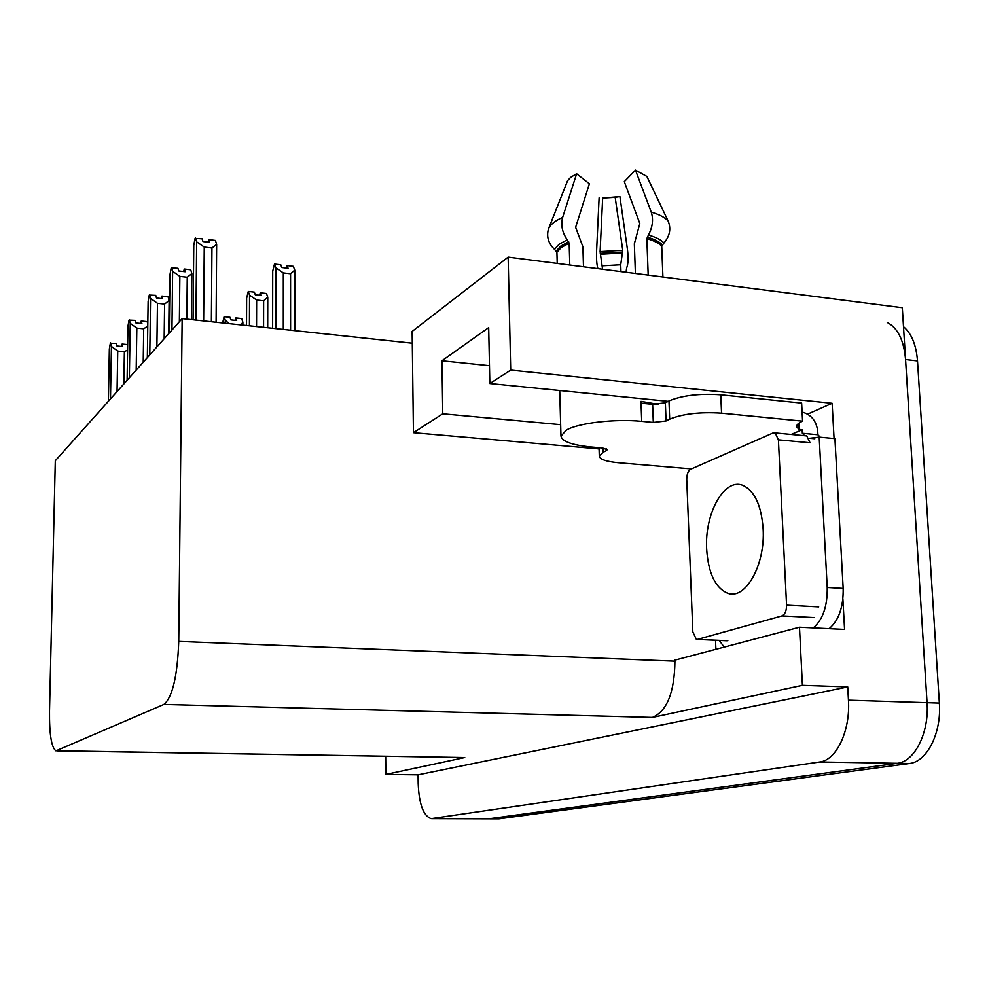 <?xml version="1.0" encoding="UTF-8"?>
<svg xmlns="http://www.w3.org/2000/svg" width="989" height="989" viewBox="0 0 989 989"><rect width="100%" height="100%" fill="white"/><g stroke="black" fill="none" stroke-linecap="round" stroke-linejoin="round"><path stroke-width="1.48" d="M668.218 401.324L489.839 383.522L510.707 370.096L832.132 403.277L834.073 438.523M510.707 370.096L508.148 257.115L902.314 307.715L927.064 702.684C929.339 732.577 914.689 761.703 897.332 763.298L488.529 818.818L897.332 763.298C914.689 761.703 929.339 732.577 927.064 702.684L905.565 359.526C903.872 340.253 897.765 327.891 887.244 322.451M807.667 414.131L832.132 403.277M715.9 649.291L715.517 640.254M842.9 599.062L844.569 629.424L799.483 627.224L674.906 660.12L674.943 661.146C674.498 692.473 666.982 711.239 652.394 717.421L802.413 685.328L799.483 627.224M56.892 750.874L464.756 757.549L385.858 774.424L418.075 774.832L847.734 686.922L848.451 700.175C850.515 730.636 836.385 760.343 819.782 761.975L431.13 818.645C423.366 815.876 419.052 804.144 418.186 783.473L418.075 774.832M385.673 756.338L385.858 774.424M802.413 685.328L847.734 686.922M508.148 257.115L412.141 331.426L413.439 432.675L599.074 448.895M182.149 318.606L55.297 460.726L49.512 710.906C49.289 734.197 51.428 747.511 55.928 750.861L163.877 704.428C172.457 697.332 177.414 676.328 178.737 641.404L182.149 318.606L412.289 343.208M413.439 432.675L442.775 413.798L560.664 424.652M489.839 383.522L488.69 327.606L441.947 360.762L489.468 365.695M441.947 360.762L442.775 413.798M903.501 326.667C911.561 333.516 916.234 344.938 917.508 360.911L939.365 703.08C941.676 732.886 926.953 761.926 909.472 763.496L499.037 818.83L489.79 818.83M283.311 272.915L275.869 267.846L274.497 264.063L280.789 264.817L281.778 267.512L288.071 268.266L287.07 265.584L293.337 266.338L294.759 270.108L290.568 273.768L283.311 272.915L283.299 329.424M294.809 330.647L294.759 270.108M290.593 330.202L290.568 273.768M275.869 267.846L275.807 328.62M274.497 264.063L272.717 271.122L272.63 328.274M286.773 268.118L286.773 265.893L286.229 268.056M287.07 265.584L286.971 268.143M208.667 239.968L207.987 242.157M208.469 242.218L208.481 239.944M193.065 319.768L193.77 245.371L195.068 238.411L202.115 238.782L202.992 241.539L209.656 242.367L208.766 239.61L208.642 242.243M208.766 239.61L215.392 240.426L216.653 244.295L211.943 247.992L204.253 247.052L203.635 320.906M204.253 247.052L196.65 241.823L195.933 320.077M195.439 237.953L196.65 241.823M216.653 244.295L216.097 322.241M211.374 321.734L211.943 247.992M256.633 300.038L249.537 295.13L248.288 291.434L254.358 292.126L255.261 294.759L261.331 295.451L260.428 292.818L266.461 293.51L267.759 297.195L263.63 300.817L256.633 300.038L256.547 326.555M267.698 327.755L267.759 297.195M263.569 327.31L263.63 300.817M249.537 295.13L249.426 325.801M248.288 291.434L246.632 298.134L246.521 325.492M260.132 295.315L260.144 293.103L259.625 295.254M260.428 292.818L260.317 295.328M229.201 323.638L225.282 320.275L224.132 316.653L230.004 317.296L230.82 319.867L236.68 320.498L235.852 317.926L241.687 318.557L242.874 322.167L240.896 324.887M242.861 325.097L242.874 322.167M225.282 320.275L225.257 323.218M224.132 316.653L222.624 322.933M235.58 320.374L235.592 318.186L235.098 320.325M235.852 317.926L235.753 320.399M184.263 269.367L183.62 271.542M184.078 271.592L184.102 269.342M169.292 333.021L169.984 274.559L171.196 267.945L177.958 268.279L178.749 270.974L185.166 271.728L184.362 269.033L184.238 271.616M184.362 269.033L190.741 269.774L191.878 273.557L187.255 277.229L179.862 276.364L179.368 321.722M179.862 276.364L172.63 271.307L171.95 330.042M171.53 267.525L172.63 271.307M191.878 273.557L191.433 319.595M186.834 319.113L187.255 277.229M161.85 296.366L161.232 298.542M161.664 298.591L161.689 296.354M147.336 357.61L148.127 301.385L149.265 295.081L155.755 295.377L156.472 298.023L162.653 298.703L161.924 296.07L161.813 298.604M161.924 296.07L168.081 296.749L169.119 300.446L164.594 304.08L157.461 303.289L156.892 346.904M157.461 303.289L150.563 298.394L149.784 354.878M149.574 294.697L150.563 298.394M169.119 300.446L168.723 333.652M164.162 338.77L164.594 304.08M141.167 321.277L140.586 323.428M140.994 323.477L141.031 321.264M127.111 380.283L127.977 326.11L129.04 320.102L135.295 320.374L135.95 322.946L141.909 323.576L141.254 321.005L141.143 323.49M141.254 321.005L147.188 321.623L147.806 323.996M147.781 325.999L143.702 328.818L136.828 328.101L136.185 370.109M136.828 328.101L130.227 323.354L129.361 377.749M129.324 319.744L130.227 323.354M143.22 362.234L143.702 328.818M122.043 344.32L121.486 346.447M121.882 346.496L121.919 344.308M108.407 401.237L109.346 348.993L110.335 343.232L116.368 343.48L116.962 346.002L122.723 346.57L122.117 344.061L122.006 346.509M122.117 344.061L127.68 344.617M127.593 349.97L124.379 351.701L117.74 351.046L117.048 391.545M117.74 351.046L111.423 346.434L110.496 398.901M110.595 342.899L111.423 346.434M123.86 383.93L124.379 351.701M557.227 263.42L556.918 252.195L554.458 249.277C548.413 243.479 546.398 236.779 548.413 229.176L567.599 180.69L548.808 228.051M583.498 266.783L582.892 246.768L575.623 227.309L589.395 183.781L576.636 173.755L570.653 177.365L567.599 180.69M658.142 404.353L640.996 401.349L641.057 403.166L652.629 404.303L665.362 402.795L666.054 420.943L653.309 422.414L641.713 421.314C615.282 418.619 578.713 422.921 566.462 429.992L560.973 436.087C562.049 441.477 572.137 445.112 591.274 446.991L602.412 447.968L607.271 449.661L606.294 450.675L606.232 448.734M626.086 272.259L626.618 268.031C628.25 264.051 628.51 257.746 627.397 249.117L619.918 196.576L615.183 197.318L622.749 250.291L620.721 264.768L620.956 271.592M648.191 275.09L646.843 238.646L648.438 235.061C652.641 227.087 653.581 219.447 651.244 212.116L635.47 170.108L646.868 176.425L668.144 221.029C671.259 228.694 669.874 236 663.965 242.973L661.728 246.174L662.914 276.982M576.636 173.755L562.654 217.37C560.664 224.923 562.197 232.39 567.229 239.783L569.169 243.146L569.8 265.027M635.47 170.108L624.306 181.642L639.834 223.539L634.345 243.801L635.395 273.446M602.561 269.231L600.113 251.589L602.66 198.072L615.183 197.318M602.66 198.072L619.918 196.576M599.111 197.837L596.602 250.885C596.293 258.636 596.726 264.558 597.9 268.637M665.362 402.795L668.984 400.928C682.163 395.39 699.421 393.338 720.758 394.784L801.634 403.079L802.574 421.129C798.284 423.045 796.33 424.961 796.714 426.865L799.038 429.399L802.166 429.708L791.212 434.431M691.435 468.897L618.212 462.704C606.319 461.579 600.014 459.415 599.297 456.213L603.092 452.27L606.294 450.675M666.054 420.943L669.689 419.138C682.904 413.773 700.187 411.783 721.562 413.167L802.574 421.129M829.141 628.67C838.783 620.523 843.469 607.11 843.172 588.43L834.926 438.609L819.189 437.113L809.051 438.35M843.172 588.43L827.224 587.491C827.496 606.245 822.848 619.707 813.292 627.891M724.195 647.103L719.226 640.427M802.104 412.067C811.165 414.465 816.37 420.857 817.73 431.204L817.915 434.74L802.351 433.256L802.166 429.708M799.038 429.399L798.716 423.28M820.264 437.212L817.915 434.74M804.638 435.704L802.351 433.256M827.224 587.491L819.189 437.113M763.125 528.756C761.32 505.231 754.57 490.767 742.875 485.376C724.269 477.563 704.514 513.612 706.653 549.068C708.309 573.348 715.393 588.109 727.892 593.338C745.558 600.002 765.449 564.756 763.125 528.756M692.844 631.971L696.367 639.401L697.517 639.389L781.953 615.912C784.994 614.49 786.539 610.905 786.576 605.157L778.405 439.821L775.178 432.91L773.002 432.972L690.631 469.256C688.084 470.888 686.786 474.287 686.737 479.455L692.844 631.971M778.405 439.821L810.065 442.775L806.752 435.914L805.194 435.766M432.502 818.62L499.037 818.83M819.782 761.975L909.472 763.496M848.451 700.175L939.365 703.08M163.877 704.428L652.394 717.421M57.201 750.775L464.756 757.549M178.737 641.404L674.943 661.146M917.508 360.911L905.565 359.526M568.675 241.724L560.751 246.113L556.288 250.897M567.229 239.783L559.057 244.332L554.458 249.277M569.169 243.146L561.332 247.473L556.918 252.195M641.713 421.314L641.057 403.166M661.728 246.174C658.934 243.146 653.976 240.636 646.843 238.646M602.449 265.806L620.721 264.768M600.682 254.222L622.192 252.986M600.261 253.295L622.674 252.022M600.113 251.589L622.749 250.291M562.654 217.37C556.028 220.374 551.578 223.625 549.328 227.161L548.413 229.176M668.144 221.029C665.004 217.456 659.366 214.477 651.244 212.116M663.965 242.973C661.06 239.795 655.88 237.162 648.438 235.061M662.259 244.802C659.44 241.736 654.421 239.19 647.214 237.175M602.956 448.029L603.092 452.27M669.689 419.138L668.984 400.928M721.562 413.167L720.758 394.784M653.309 422.414L652.629 404.303M697.517 639.389L727.83 640.748M781.953 615.912L813.996 617.556M786.576 605.157L818.694 606.887M432.317 818.645L488.529 818.818M560.973 436.087L559.725 390.494M808.977 438.201L814.837 438.757M796.677 426.098L796.714 426.865M599.297 456.213L599.037 447.671M727.892 593.338L734.58 593.709M697.282 639.438L726.643 640.761M775.178 432.91L806.752 435.914"/></g></svg>
